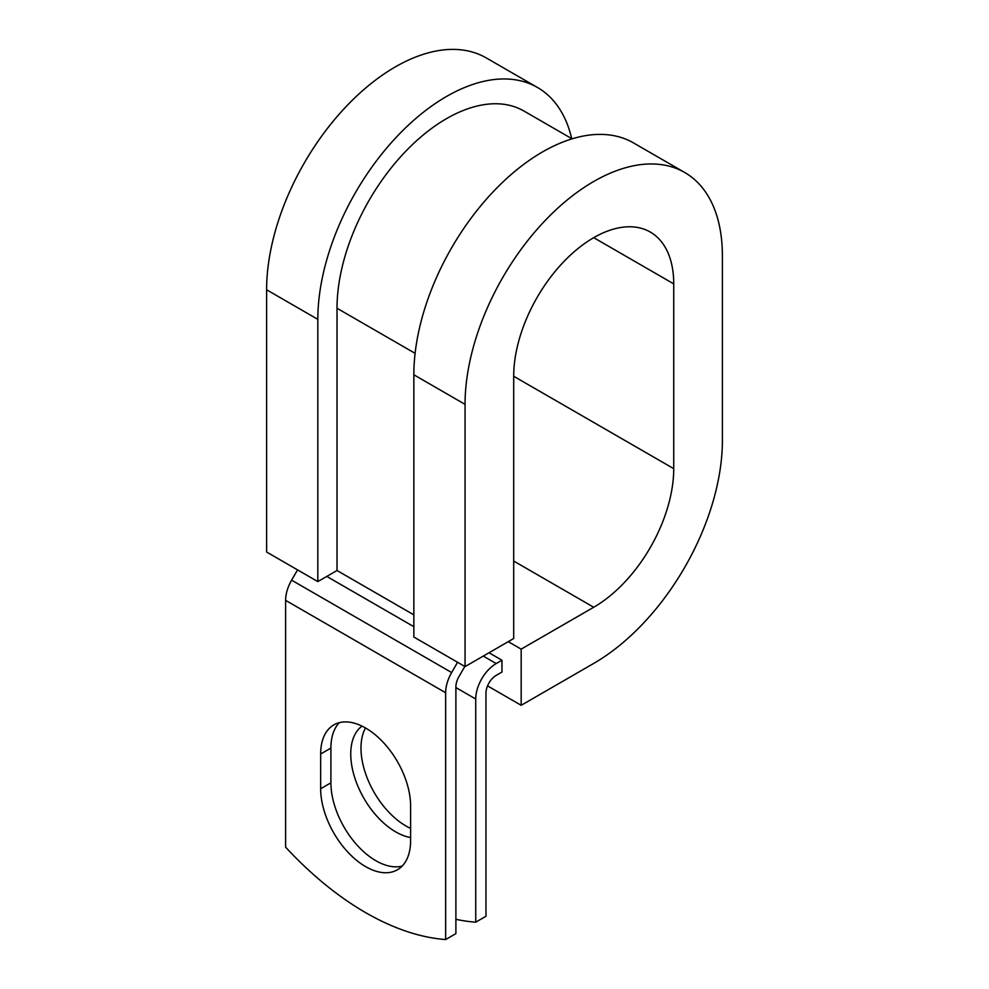 <?xml version="1.0" encoding="UTF-8"?>
<svg xmlns="http://www.w3.org/2000/svg" width="989" height="989" viewBox="0 0 989 989"><rect width="100%" height="100%" fill="white"/><g stroke="black" fill="none" stroke-linecap="round" stroke-linejoin="round"><path stroke-width="1.48" d="M365.633 866.624A63.593 36.717 -120 0 0 397.43 869.776A63.593 36.717 -120 0 0 410.596 840.662L410.596 805.924A63.593 36.717 -120 0 0 382.842 741.923A63.593 36.717 -120 0 0 333.837 724.888A63.593 36.717 -120 0 0 320.659 754.001L320.659 788.74A63.593 36.717 -120 0 0 365.633 866.624M339.363 722.65A63.593 36.717 -120 0 0 330.907 748.08L330.907 782.818A63.593 36.717 -120 0 0 375.869 860.714A63.593 36.717 -120 0 0 402.127 866.104M410.596 828.374A63.593 36.717 60 0 1 405.96 825.976A63.593 36.717 60 0 1 365.522 727.978M410.596 837.547A63.593 36.717 60 0 1 395.711 831.885A63.593 36.717 60 0 1 354.717 777.626A63.593 36.717 60 0 1 362.023 726.111M455.892 919.313A282.903 163.333 -120 0 0 475.734 922.181L485.97 916.271L485.97 693.104A14.489 8.357 -60 0 1 496.218 675.363L501.979 672.038L501.979 660.219L489.036 652.752M475.734 922.181L475.734 699.025A28.965 16.726 -60 0 1 496.218 663.545L501.979 660.219M297.541 569.887L291.607 580.16A28.965 16.726 120 0 0 285.611 600.348L285.611 847.153A282.903 163.333 60 0 0 445.643 939.55L455.892 933.641L455.892 686.823A14.489 8.357 120 0 1 458.884 676.736L464.818 666.462M457.573 662.271L451.639 672.545A28.965 16.726 120 0 0 445.643 692.733L445.643 939.55M415.096 353.333L337.026 308.259A154.803 89.381 -60 0 1 404.6 152.467A154.803 89.381 -60 0 1 523.886 111.003L572.087 138.831M337.026 308.259L337.026 570.505L317.828 581.594L266.61 552.023L266.61 289.777A181.964 105.057 -60 0 1 346.039 106.664A181.964 105.057 -60 0 1 486.254 57.918L537.472 87.477A181.964 105.057 -60 0 1 571.704 138.608M593.721 237.669L673.732 283.868A113.154 65.336 -60 0 0 650.305 232.069A113.154 65.336 -60 0 0 563.1 262.382A113.154 65.336 -60 0 0 513.699 376.265L513.699 638.511L465.053 666.598L465.053 404.353A181.964 105.057 -60 0 1 544.482 221.227A181.964 105.057 -60 0 1 684.697 172.482A181.964 105.057 -60 0 1 722.39 255.78L722.39 440.562A181.964 105.057 -60 0 1 593.721 663.421L521.178 705.305L487.552 685.884M508.247 641.663L521.178 649.13L521.178 705.305M673.732 283.868L673.732 468.65A113.154 65.336 -60 0 1 593.721 607.246L521.178 649.13M465.053 404.353L413.847 374.782A181.964 105.057 -60 0 1 493.276 191.668A181.964 105.057 -60 0 1 633.492 142.911L684.697 172.482M317.828 581.594L317.828 319.348A181.964 105.057 -60 0 1 397.257 136.222A181.964 105.057 -60 0 1 537.472 87.477M413.847 374.782L413.847 637.027L465.053 666.598M496.218 663.545L483.275 656.078M445.643 692.733L285.611 600.348M475.734 699.025L455.892 687.565M413.847 614.861L337.026 570.505M413.847 626.68L326.79 576.426M451.639 672.545L291.607 580.16M330.907 748.08L320.659 754.001M330.907 782.818L320.659 788.74M513.699 561.047L593.721 607.246M513.699 376.265L673.732 468.65M317.828 319.348L266.61 289.777"/></g></svg>
